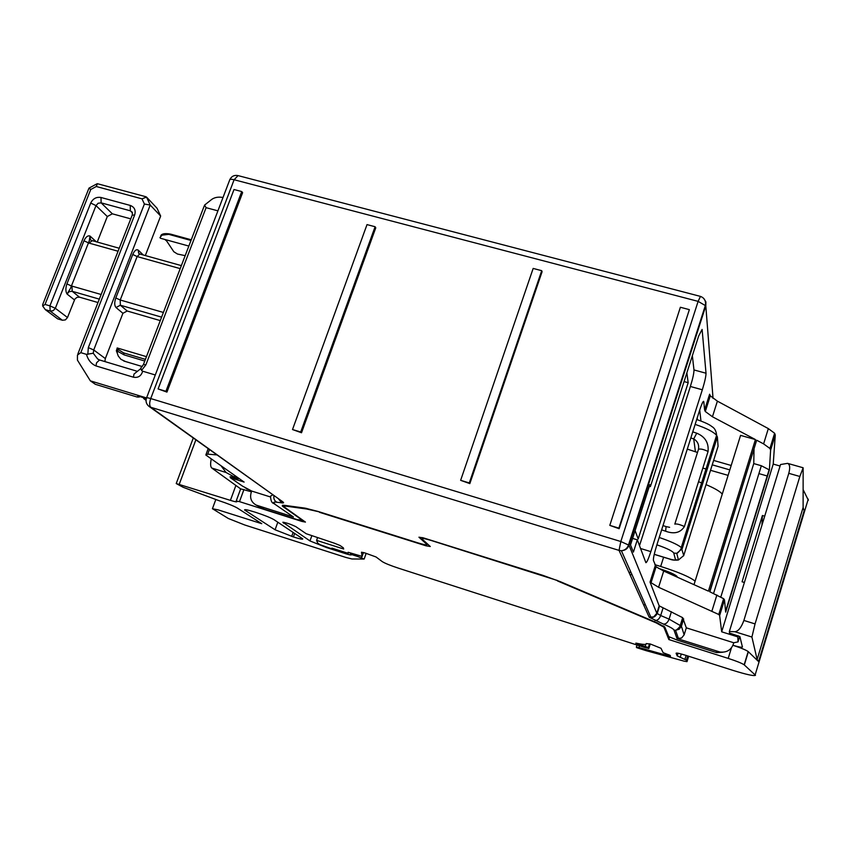 <?xml version="1.0" encoding="UTF-8"?>
<svg xmlns="http://www.w3.org/2000/svg" width="851" height="851" viewBox="0 0 851 851"><rect width="100%" height="100%" fill="white"/><g stroke="black" fill="none" stroke-linecap="round" stroke-linejoin="round"><path stroke-width="1.28" d="M235.897 485.453L230.408 500.367C234.95 501.771 237.121 502.186 236.918 501.601L236.206 501.016L239.493 501.633L301.914 521.429L302.116 520.876M240.652 488.889L211.803 468.039C210.442 466.837 210.261 463.838 211.25 459.051M230.408 500.367L176.231 483.549L183.178 487.304L219.132 500.728C227.589 503.515 233.631 505.941 237.269 508.004L261.746 523.684L218.26 509.919L212.42 508.707L228.387 518.514L244.726 524.982L345.804 557.416L351.952 558.979L364.111 559.054L357.463 556.426L357.835 555.373M808.376 500.26L803.163 489.697M221.249 466.05L226.068 472.507L238.12 479.049L230.791 476.751L230.408 477.773L242.471 486.091L251.726 491.07L251.183 492.548C249.63 498.101 251.311 502.281 256.194 505.09L293.446 516.972L273.714 503.43L293.446 516.972M236.248 500.888L240.663 488.857L251.46 491.804M251.598 491.41L247.513 488.804M244.492 487.187L247.343 489.272M230.695 476.996L230.015 476.773L230.621 477.198M301.914 521.429L305.445 522.088L284.064 506.834L286.51 505.6M319.625 511.94L306.509 508.972L286.298 506.207M319.497 512.302L425.957 545.799L426.277 544.885M431.021 540.279L430.978 540.406C424.372 538.428 421.394 537.96 422.043 539.013L430.287 546.502L425.957 545.799M430.978 540.406L557.671 580.584M645.335 604.731L643.633 604.859M664.11 626.368L663.865 627.155L656.312 622.921L557.543 580.956M663.865 627.155L668.854 639.558L669.599 637.176M664.078 626.474L663.365 626.251M678.056 653.238L677.226 655.898L676.088 653.238C676.417 652.738 679.609 653.43 685.683 655.302L732.839 670.343C746.455 674.566 754.007 676.215 755.497 675.3L744.168 664.801C741.774 663.216 736.455 661.078 728.211 658.397L668.854 639.558M787.59 463.359L803.142 467.773L803.121 507.419L804.142 510.781L758.571 661.567L748.189 651.558C745.944 649.973 740.859 647.888 732.924 645.292C738.785 646.983 741.944 647.568 742.423 647.015L739.881 636.569L729.498 633.038L729.36 631.506L734.956 631.74C738.349 631.251 741.327 627.485 743.88 620.443L788.781 473.326C790.292 467.71 789.898 464.38 787.59 463.359L780.537 464.529L729.36 631.506M677.226 655.898L686.491 660.185L687.799 655.972M668.663 654.685L668.322 655.77L638.952 647.515L636.335 647.1L636.697 647.675L646.058 650.632L684.183 661.174L687.002 661.642L686.491 660.185M668.322 655.77L670.514 656.238L670.141 655.366L663.142 652.696L661.004 648.281L650.664 644.133L646.239 643.558C646.717 644.824 643.441 644.696 636.388 643.207L635.857 643.133M357.463 556.426L351.155 554.395L350.495 554.256L351.389 554.895L350.123 554.895L346.974 554.107L326.465 547.533L309.966 540.938L282.851 522.248C286.468 522.769 290.797 524.237 295.84 526.652L306.222 533.737L334.305 543.172L340.006 545.47L343.379 547.863L343.676 549.023L316.593 540.364L317.689 543.108L320.008 544.683L334.06 549.618L331.922 548.14L346.304 552.746L348.293 553.182L348.165 552.278L362.1 556.384L361.494 552.214L365.005 552.969L376.036 556.969L382.29 561.639C385.046 563.351 390.545 565.575 398.789 568.287L644.345 647.366L648.845 648.494L648.345 647.568L635.825 643.218M640.463 644.973L640.76 644.037M334.06 549.618L334.305 548.906M316.593 540.364L317.497 537.811M294.659 533.407L293.393 536.938C299.871 538.97 302.999 539.608 302.754 538.864L274.075 519.716C270.618 517.706 264.618 515.291 256.077 512.483L254.258 511.908C247.556 509.823 244.343 509.196 244.631 510.015L275.086 529.779L277.82 522.206M293.393 536.938L275.086 529.779M234.887 475.613L234.546 476.56M238.461 478.113L238.12 479.049M631.878 574.382L630.102 574.904L631.899 574.436M758.571 661.567L757.135 659.493L751.912 637.037L734.956 631.74M728.105 475.369L710.521 470.305M707.181 469.337L702.83 468.082M651.909 576.191L653.004 576.531M629.389 573.319L630.538 571.361M803.142 467.773L799.844 476.475L755.05 623.911L751.912 637.037M698.522 481.73L702.777 483.315M706.022 484.613C714.638 488.251 720.052 491.41 722.265 494.091M695.097 581.148C689.948 577.01 678.481 572.106 660.684 566.458L663.61 557.224M654.876 564.67L660.684 566.458M658.483 568.34C667.982 571.361 674.088 573.978 676.811 576.191L677.428 577.223M696.735 433.202C705.085 436.669 708.862 442.765 708.064 451.466C703.543 449.296 700.352 448.583 698.48 449.317C699.214 444.701 697.629 441.243 693.703 438.935L696.735 433.202L692.767 431.851M708.064 451.466L684.406 526.535C680.46 532.779 674.205 534.343 665.642 531.226L666.067 526.599L663.003 525.556M697.49 452.455L687.289 449.105M713.563 593.466L753.763 463.582L761.337 465.742L769.4 469.933L770.602 450.126L769.932 448.466L763.602 443.892L756.667 440.212L709.851 591.796M769.4 469.933L725.669 612.114L724.478 599.827L723.627 598.689L709.691 591.722L756.667 440.212M753.763 463.582L754.018 449.339M721.68 631.814L719.638 615.56L718.765 614.486L658.578 587.275L650.036 582.105L659.174 605.838L682.683 617.677L686.321 627.836L733.743 642.76L738.04 641.877L737.796 636.878L721.68 631.814L773.229 464.082L775.272 434.967L770.602 450.126M763.602 443.892L768.325 428.596L717.382 401.151L712.447 416.756L755.433 439.563L708.415 591.147L663.706 571.053L658.578 587.275M768.325 428.596L774.623 433.255L775.272 434.967M773.229 464.082L780.069 466.029M737.796 636.878L738.147 635.75M764.698 516.195L762.4 515.515L742.072 581.776L744.38 582.488M712.447 416.756L705.309 411.522L704.617 409.969L709.617 394.215L709.862 397.13M709.617 394.215L710.287 395.811L717.382 401.151M758.911 473.603L767.506 476.071M699.713 410.012L700.947 421.011M694.001 584.669L740.583 435.382L755.433 439.563M704.617 409.969L703.798 401.8L703.149 401.619M703.798 401.8L703.596 401.31C702.83 401.523 701.458 404.661 699.479 410.735L656.749 545.257C654.313 553.235 653.206 558.299 653.43 560.447L656.089 566.787L663.706 571.053M738.04 641.877L739.679 636.505M683.683 618.9L681.406 626.198L684.14 634.846L681.566 638.037L676.992 638.505L719.85 652.004C726.424 652.749 730.892 650.207 733.243 644.388L733.743 642.76M684.14 634.846L686.321 627.836M702.33 389.779C704.756 381.865 705.979 376.344 706.022 373.227L702.107 329.443L698.671 335.975L650.398 486.623L649.845 484.644L630.506 544.948L633.389 552.108L637.325 539.832L645.877 562.671C646.781 562.649 648.43 558.969 650.845 551.629L702.33 389.779L690.374 386.482C692.81 378.578 694.001 373.068 693.98 369.94L692.352 355.707M761.932 525.227L762.4 515.515M697.437 419.756L697.214 417.873M722.871 652.228L716.765 652.589L715.457 652.249L718.531 651.664M283.543 505.228L283.043 506.622L282.266 505.951L284.5 505.334L305.062 508.132L318.061 511.451L418.192 542.959C424.543 544.874 427.415 545.342 426.83 544.342L418.937 537.194L423.394 537.885L542.853 575.34L560.341 581.69L657.291 622.9L664.854 627.144L668.737 636.644L677.619 640.25L715.457 652.249M257.321 505.515L264.246 509.153L297.233 519.621L302.711 520.131M283.043 506.622L302.594 520.429M639.505 545.682L690.374 386.482M691.682 349.835L691.533 348.559M649.302 486.315L650.398 486.623M632.601 538.406L637.325 539.832M682.938 621.294L681.374 621.847M264.246 509.153L262.172 508.217M270.373 496.941L251.726 491.07M166.945 392.098L242.62 192.677L241.737 191.56L234.004 189.518L158.095 388.939L166.945 392.098L165.913 391.3L241.737 191.56M292.51 429.542L301.52 432.755L375.77 227.823L375.1 226.738L367.015 224.6L292.51 429.542L300.701 432.01L375.1 226.738M469.826 483.602L542.098 271.724L541.715 270.692L533.162 268.427L460.636 480.326L469.826 483.602L469.295 482.942L541.715 270.692M609.795 525.375L619.134 528.716L689.353 309.636L680.385 307.264L609.795 525.375L618.879 528.12L689.353 309.636M216.803 454.902L207.718 454.157L205.804 454.998L244.109 482.07L230.408 477.773M158.095 388.939L165.913 391.3M300.701 432.01L301.52 432.755M460.636 480.326L469.295 482.942M618.879 528.12L619.134 528.716M146.032 400.342L143.606 398.502L146.319 398.555L137.734 395.917L139.309 397.045L139.532 396.46M684.066 381.567L688.172 382.705L686.874 372.791M688.172 382.705L638.176 538.96L635.101 530.63M146.404 397.896L90.344 380.844L95.365 384.312L137.149 397.034L139.309 397.045M217.92 210.846L206.091 207.676L204.559 205.102L211.782 199.379C214.675 197.368 218.292 196.719 222.643 197.432L223.005 197.528M206.091 207.676L145.904 364.792L141.532 370.483L142.691 371.206C141.192 376.057 138.096 378.057 133.405 377.195L95.972 365.919C91.323 363.962 88.142 360.101 86.43 354.346L93.259 353.25L97.588 358.92L99.237 359.909M87.823 354.378L88.313 347.602L144.393 204.017L142 198.847L96.269 186.507L90.738 189.507L45.05 304.445L49.911 305.871L90.727 203.038C92.972 198.591 96.386 196.741 100.982 197.485L130.246 205.431C134.532 207.091 136 210.293 134.649 215.016L80.813 352.654L86.43 354.346M80.813 352.654L77.452 355.037L77.43 360.133L90.344 380.844M142.691 371.206L155.286 374.983M99.333 299.137L72.186 291.287L79.515 297.18L97.993 302.541M79.515 297.18L76.952 297.35L74.867 299.095L67.495 317.529L65.389 319.902L62.41 320.263L50.166 311.062L53.188 310.7L55.336 308.285L67.495 317.529M90.738 189.507L88.972 188.145L42.678 304.594L42.71 306.02L45.316 309.636L57.634 318.848L62.41 320.263M161.594 317.146L120.331 305.211L127.193 311.009L160.275 320.604M127.193 311.009L122.916 313.296L105.343 358.579L104.875 361.579M142 198.847L146.532 197.092L157.02 208.218L160.658 216.048L150.223 205.048L93.727 349.974L105.343 358.579M145.33 255.545L160.658 216.048M132.543 213.037L130.331 210.803L101.131 202.846L112.343 213.814L130.756 218.856M112.343 213.814L107.311 216.537L96.003 205.612L55.336 308.285L49.911 305.871L50.166 311.062L45.316 309.636M97.227 242.109L107.311 216.537M141.532 370.472L140.84 367.962L143.404 364.6L145.904 364.792M133.405 377.195L134.011 374.046L140.575 368.813M95.972 365.919L96.557 362.792L99.546 359.973L136.756 371.142M66.91 283.904L83.972 240.79C85.823 236.886 87.834 235.301 89.993 236.035L89.259 240.865L70.495 288.34L67.059 294.042C65.538 291.606 65.484 288.223 66.91 283.904L71.367 285.936L101.141 294.499M144.393 204.017L150.223 205.048L146.532 197.092M96.269 186.507L97.418 183.71L145.957 196.762M45.05 304.445L42.71 306.02M83.972 240.79L88.983 243.088L118.076 251.236M125.512 361.537L120.927 359.324L118.268 356.026L116.353 350.548L124.086 354.867L123.672 352.91L145.415 359.367M185.178 255.662L177.465 254.024L173.827 251.747L166.647 240.982L164.775 239.429M188.848 246.067L160.467 238.248L159.945 237.599L162.041 235.142L170.689 234.142C165.402 233.185 162.147 233.599 160.945 235.397M170.689 234.142L191.262 239.791M169.392 234.525L190.996 240.461M146.457 356.654L117.172 347.953L117.863 349.282L123.672 352.91M144.776 361.037L124.086 354.867M195.847 439.903L179.295 484.145M211.803 468.039L226.068 472.507M243.971 489.442L239.493 501.633M306.509 508.972L306.711 508.409M728.211 658.397L731.424 647.877M748.359 651.696L744.338 664.939M755.167 674.79L808.237 499.143M677.056 655.706L677.832 653.196M681.289 654.004L680.226 657.398M684.927 659.344L686.129 655.44M687.002 661.642L688.672 656.249M636.367 647.026L637.005 644.984M638.952 647.515L639.484 645.835M665.078 654.802L665.439 653.632M645.186 646.356L645.835 644.303M648.377 647.611L649.579 643.792M648.845 648.494L650.26 644.005M362.1 556.384L363.462 552.512M348.293 553.182L348.57 552.405M283.628 523.259L283.968 522.323M309.966 540.938L311.743 535.97M346.974 554.107L347.346 553.054M350.75 553.107L350.123 554.895M350.538 554.235L350.91 553.15M351.155 554.395L351.527 553.352M355.952 555.926L356.324 554.884M361.558 557.841L362.047 556.448M245.631 509.675L245.311 510.557M293.138 532.407L291.702 536.407M803.121 507.419L757.135 659.493M755.05 623.911L743.88 620.443M788.781 473.326L799.844 476.475M729.818 469.89L712.244 464.837M654.249 554.309L669.546 558.969C673.311 560.054 675.3 560.33 675.513 559.788L673.769 553.086C672.556 551.054 666.929 548.31 656.887 544.831M673.769 553.086L676.758 553.31L682.194 548.746L717.372 436.925L716.606 435.297C713.351 431.734 706.202 428.106 695.139 424.394M665.642 531.226L661.642 529.854M675.513 559.788L678.438 560.001L683.736 555.543L681.279 547.491C677.768 544.608 670.418 541.268 659.217 537.481M717.925 446.743L683.619 555.884M717.372 436.925L718.074 446.275M690.831 437.946L693.703 438.935L695.395 451.424M698.48 449.317L674.864 523.961M684.406 526.535C679.736 524.397 676.534 523.599 674.811 524.131M720.861 596.902L761.337 465.742M724.478 599.827L719.638 615.56M716.904 594.966L711.989 610.848M650.036 582.105L655.227 565.724M671.418 611.72L669.088 619.124L681.406 626.198L679.183 629.229L675.556 630.293L678.524 638.771M663.025 608.082L660.684 615.518L669.088 619.124C667.769 622.538 665.886 624.187 663.429 624.081L649.196 617.22L619.039 550.384L150.797 407.278L283.128 502.058L283.606 502.739L282.819 502.973L276.969 502.25C273.352 501.803 272.703 502.42 275.043 504.09M655.025 620.507C657.472 620.602 659.355 618.943 660.684 615.518L656.823 613.305L659.174 605.838M713.053 398.449L705.798 305.817L629.006 545.236L656.823 613.305L653.674 616.911L649.196 617.22M678.087 638.739L678.29 638.101M683.066 620.879L681.811 620.475M676.992 638.505L673.949 630.017L675.556 630.293C674.609 631.346 680.492 627.283 680.396 625.006L682.683 617.677M673.949 630.017C673.428 628.846 669.918 626.868 663.429 624.081M703.798 298.52L705.894 301.882L705.798 305.817L698.118 301.371L620.826 541.523L150.723 398.555C149.319 402.8 149.34 405.714 150.797 407.278L148.904 406.31C146.298 404.119 145.489 401.385 146.468 398.108C146.202 397.502 147.617 397.651 150.723 398.555L234.11 179.742L698.118 301.371L700.458 296.403M629.006 545.236C627.666 548.682 625.134 550.512 621.39 550.735L619.039 550.384L620.826 541.523L629.006 545.236M640.548 548.491L650.845 551.629M706.022 373.227L693.98 369.94M276.969 502.25C274.479 500.973 273.469 498.814 273.937 495.782M273.714 503.43C271.756 503.005 270.703 500.569 270.554 496.133L272.703 494.899M281.777 502.888L278.756 499.229M149.138 406.48L282.872 501.877M426.787 544.3L427.042 543.555M238.067 175.614L234.11 179.742C231.025 179.008 229.515 179.178 229.589 180.252L146.595 397.768M209.41 449.615L207.718 454.157M134.649 215.016L132.213 215.122L77.909 353.846M71.984 286.085L72.186 291.287L69.186 291.659L67.059 294.042L74.441 299.903M91.419 240.525L90.461 239.727L89.993 236.035L96.408 241.886M180.199 268.629L137.117 256.566L120.225 299.999L120.331 305.211L116.013 307.53L122.916 313.296M116.013 307.53C114.385 305.605 114.311 302.413 115.8 297.967L132.745 254.47C134.575 250.396 136.426 248.981 138.309 250.205L143.287 254.981M93.259 353.25L93.727 349.974L88.313 347.602M139.49 253.949L138.585 253.13L138.309 250.205M132.32 214.846L132.288 212.239L130.331 210.803L130.246 205.431M90.727 203.038L96.003 205.612L98.12 203.251L101.131 202.846L100.982 197.485M132.745 254.47L137.117 256.566L139.745 253.992L138.585 253.13L139.298 253.811M115.8 297.967L120.225 299.999L163.403 312.455M92.121 240.812L88.983 243.088M116.513 351.42L117.927 351.835M117.863 349.282L117.789 351.729M284.308 506.132L284.596 505.345M422.522 537.619L422.234 538.449M663.461 625.932L663.28 626.506M748.189 651.558L744.168 664.801M686.406 660.078L687.682 655.94M648.345 647.568L649.536 643.782M350.506 554.235L350.889 553.15M364.185 558.979L366.164 553.341M212.484 508.536L215.771 499.654M176.263 483.442L193.262 438.052M731.19 465.476L713.627 460.434M696.692 419.511C704.617 422.287 709.638 424.606 711.734 426.468C714.617 428.01 716.234 430.957 716.606 435.297L681.279 547.491C682.183 548.172 677.173 554.054 676.758 553.31L678.438 560.001C674.758 560.394 671.811 560.075 669.588 559.043L654.228 554.363M669.631 527.322L666.067 526.599M725.595 611.252L769.208 469.454M723.627 598.689L718.765 614.486M769.932 448.466L774.623 433.255M705.309 411.522L710.287 395.811M650.919 583.126L656.089 566.787M229.844 179.561C231.568 176.253 234.248 174.923 237.908 175.572L700.405 296.382C704.266 297.818 705.958 300.722 705.479 305.094L628.581 544.778C627.347 548.352 624.953 550.331 621.39 550.735L651.004 617.507C653.568 617.677 655.61 616.39 657.132 613.656L659.482 606.199M716.765 652.589L719.85 652.004M256.194 505.09L263.129 508.728M427.085 543.598L426.83 544.342M282.521 505.26L282.266 505.951M208.144 448.711L206.091 454.211M143.489 364.388L204.229 205.953M99.386 359.93L97.663 358.973M119.246 248.258L91.1 240.312M181.359 265.618L139.745 253.992M96.961 183.816L88.972 188.135M123.757 361.005L142.298 366.547M160.967 235.504L160.701 236.099M117.172 348.229L116.417 350.569"/></g></svg>
